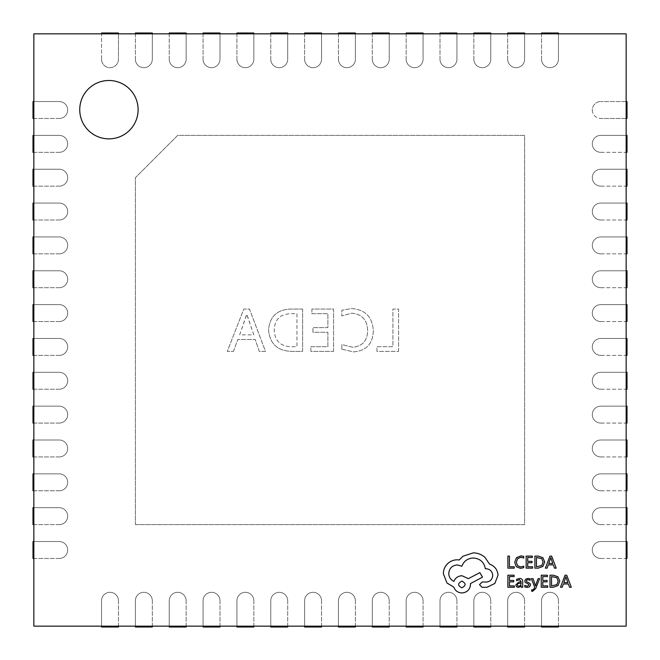 <?xml version="1.0" encoding="UTF-8"?>
<svg xmlns="http://www.w3.org/2000/svg" width="660" height="660" viewBox="0 0 660 660"><rect width="100%" height="100%" fill="white"/><g stroke="black" fill="none" stroke-linecap="round" stroke-linejoin="round"><path stroke-width="0.49" stroke-dasharray="3.3 2.47" d="M592.309 109.997A8.464 8.464 0 0 0 600.773 118.462A8.464 8.464 0 0 1 592.309 109.997A8.464 8.464 0 0 1 600.773 101.541A8.464 8.464 0 0 0 592.309 109.997M101.541 33.85L33.85 33.85L33.85 626.15L626.15 626.15L626.15 33.85L101.541 33.85L101.541 59.227A8.464 8.464 0 0 0 109.997 67.691A8.464 8.464 0 0 0 118.462 59.227L118.462 33.85M135.382 33.85L135.382 59.227A8.464 8.464 0 0 0 143.847 67.691A8.464 8.464 0 0 0 152.311 59.227L152.311 33.85M169.232 33.85L169.232 59.227A8.464 8.464 0 0 0 177.688 67.691A8.464 8.464 0 0 0 186.153 59.227L186.153 33.85M203.074 33.85L203.074 59.227A8.464 8.464 0 0 0 211.538 67.691A8.464 8.464 0 0 0 220.003 59.227L220.003 33.85M236.923 33.85L236.923 59.227A8.464 8.464 0 0 0 245.388 67.691A8.464 8.464 0 0 0 253.844 59.227L253.844 33.85M270.773 33.85L270.773 59.227A8.464 8.464 0 0 0 279.229 67.691A8.464 8.464 0 0 0 287.694 59.227L287.694 33.85M304.615 33.85L304.615 59.227A8.464 8.464 0 0 0 313.079 67.691A8.464 8.464 0 0 0 321.536 59.227L321.536 33.85M338.464 33.85L338.464 59.227A8.464 8.464 0 0 0 346.921 67.691A8.464 8.464 0 0 0 355.385 59.227L355.385 33.85M372.306 33.85L372.306 59.227A8.464 8.464 0 0 0 380.77 67.691A8.464 8.464 0 0 0 389.227 59.227L389.227 33.85M406.156 33.85L406.156 59.227A8.464 8.464 0 0 0 414.612 67.691A8.464 8.464 0 0 0 423.077 59.227L423.077 33.85M439.997 33.85L439.997 59.227A8.464 8.464 0 0 0 448.462 67.691A8.464 8.464 0 0 0 456.926 59.227L456.926 33.85M473.847 33.85L473.847 59.227A8.464 8.464 0 0 0 482.311 67.691A8.464 8.464 0 0 0 490.768 59.227L490.768 33.85M507.688 33.85L507.688 59.227A8.464 8.464 0 0 0 516.153 67.691A8.464 8.464 0 0 0 524.617 59.227L524.617 33.85M541.538 33.85L541.538 59.227A8.464 8.464 0 0 0 550.003 67.691A8.464 8.464 0 0 0 558.459 59.227L558.459 33.85M626.15 101.541L600.773 101.541L627 101.541L627 118.462L600.773 118.462L626.15 118.462M626.15 135.382L600.773 135.382A8.464 8.464 0 0 0 592.309 143.847A8.464 8.464 0 0 0 600.773 152.311L626.15 152.311M626.15 169.232L600.773 169.232A8.464 8.464 0 0 0 592.309 177.688A8.464 8.464 0 0 0 600.773 186.153L626.15 186.153M626.15 203.074L600.773 203.074A8.464 8.464 0 0 0 592.309 211.538A8.464 8.464 0 0 0 600.773 220.003L626.15 220.003M626.15 236.923L600.773 236.923A8.464 8.464 0 0 0 592.309 245.388A8.464 8.464 0 0 0 600.773 253.844L626.15 253.844M626.15 270.773L600.773 270.773A8.464 8.464 0 0 0 592.309 279.229A8.464 8.464 0 0 0 600.773 287.694L626.15 287.694M626.15 304.615L600.773 304.615A8.464 8.464 0 0 0 592.309 313.079A8.464 8.464 0 0 0 600.773 321.536L626.15 321.536M626.15 338.464L600.773 338.464A8.464 8.464 0 0 0 592.309 346.921A8.464 8.464 0 0 0 600.773 355.385L626.15 355.385M626.15 372.306L600.773 372.306A8.464 8.464 0 0 0 592.309 380.77A8.464 8.464 0 0 0 600.773 389.227L626.15 389.227M626.15 406.156L600.773 406.156A8.464 8.464 0 0 0 592.309 414.612A8.464 8.464 0 0 0 600.773 423.077L626.15 423.077M626.15 439.997L600.773 439.997A8.464 8.464 0 0 0 592.309 448.462A8.464 8.464 0 0 0 600.773 456.926L626.15 456.926M626.15 473.847L600.773 473.847A8.464 8.464 0 0 0 592.309 482.311A8.464 8.464 0 0 0 600.773 490.768L626.15 490.768M626.15 507.688L600.773 507.688A8.464 8.464 0 0 0 592.309 516.153A8.464 8.464 0 0 0 600.773 524.617L626.15 524.617M626.15 541.538L600.773 541.538A8.464 8.464 0 0 0 592.309 550.003A8.464 8.464 0 0 0 600.773 558.459L626.15 558.459M558.459 626.15L558.459 600.773A8.464 8.464 0 0 0 550.003 592.309A8.464 8.464 0 0 0 541.538 600.773L541.538 626.15M524.617 626.15L524.617 600.773A8.464 8.464 0 0 0 516.153 592.309A8.464 8.464 0 0 0 507.688 600.773L507.688 626.15M490.768 626.15L490.768 600.773A8.464 8.464 0 0 0 482.311 592.309A8.464 8.464 0 0 0 473.847 600.773L473.847 626.15M456.926 626.15L456.926 600.773A8.464 8.464 0 0 0 448.462 592.309A8.464 8.464 0 0 0 439.997 600.773L439.997 626.15M423.077 626.15L423.077 600.773A8.464 8.464 0 0 0 414.612 592.309A8.464 8.464 0 0 0 406.156 600.773L406.156 626.15M389.227 626.15L389.227 600.773A8.464 8.464 0 0 0 380.77 592.309A8.464 8.464 0 0 0 372.306 600.773L372.306 626.15M355.385 626.15L355.385 600.773A8.464 8.464 0 0 0 346.921 592.309A8.464 8.464 0 0 0 338.464 600.773L338.464 626.15M321.536 626.15L321.536 600.773A8.464 8.464 0 0 0 313.079 592.309A8.464 8.464 0 0 0 304.615 600.773L304.615 626.15M287.694 626.15L287.694 600.773A8.464 8.464 0 0 0 279.229 592.309A8.464 8.464 0 0 0 270.773 600.773L270.773 626.15M253.844 626.15L253.844 600.773A8.464 8.464 0 0 0 245.388 592.309A8.464 8.464 0 0 0 236.923 600.773L236.923 626.15M220.003 626.15L220.003 600.773A8.464 8.464 0 0 0 211.538 592.309A8.464 8.464 0 0 0 203.074 600.773L203.074 626.15M186.153 626.15L186.153 600.773A8.464 8.464 0 0 0 177.688 592.309A8.464 8.464 0 0 0 169.232 600.773L169.232 626.15M152.311 626.15L152.311 600.773A8.464 8.464 0 0 0 143.847 592.309A8.464 8.464 0 0 0 135.382 600.773L135.382 626.15M118.462 626.15L118.462 600.773A8.464 8.464 0 0 0 109.997 592.309A8.464 8.464 0 0 0 101.541 600.773L101.541 626.15M33.85 558.459L59.227 558.459A8.464 8.464 0 0 0 67.691 550.003A8.464 8.464 0 0 0 59.227 541.538L33.85 541.538M33.85 524.617L59.227 524.617A8.464 8.464 0 0 0 67.691 516.153A8.464 8.464 0 0 0 59.227 507.688L33.85 507.688M33.85 490.768L59.227 490.768A8.464 8.464 0 0 0 67.691 482.311A8.464 8.464 0 0 0 59.227 473.847L33.85 473.847M33.85 456.926L59.227 456.926A8.464 8.464 0 0 0 67.691 448.462A8.464 8.464 0 0 0 59.227 439.997L33.85 439.997M33.85 423.077L59.227 423.077A8.464 8.464 0 0 0 67.691 414.612A8.464 8.464 0 0 0 59.227 406.156L33.85 406.156M33.85 389.227L59.227 389.227A8.464 8.464 0 0 0 67.691 380.77A8.464 8.464 0 0 0 59.227 372.306L33.85 372.306M33.85 355.385L59.227 355.385A8.464 8.464 0 0 0 67.691 346.921A8.464 8.464 0 0 0 59.227 338.464L33.85 338.464M33.85 321.536L59.227 321.536A8.464 8.464 0 0 0 67.691 313.079A8.464 8.464 0 0 0 59.227 304.615L33.85 304.615M33.85 287.694L59.227 287.694A8.464 8.464 0 0 0 67.691 279.229A8.464 8.464 0 0 0 59.227 270.773L33.85 270.773M33.85 253.844L59.227 253.844A8.464 8.464 0 0 0 67.691 245.388A8.464 8.464 0 0 0 59.227 236.923L33.85 236.923M33.85 220.003L59.227 220.003A8.464 8.464 0 0 0 67.691 211.538A8.464 8.464 0 0 0 59.227 203.074L33.85 203.074M33.85 186.153L59.227 186.153A8.464 8.464 0 0 0 67.691 177.688A8.464 8.464 0 0 0 59.227 169.232L33.85 169.232M33.85 152.311L59.227 152.311A8.464 8.464 0 0 0 67.691 143.847A8.464 8.464 0 0 0 59.227 135.382L33.85 135.382M33.85 118.462L59.227 118.462A8.464 8.464 0 0 0 67.691 109.997A8.464 8.464 0 0 0 59.227 101.541L33.85 101.541M135.382 524.617L135.382 177.688L177.688 135.382L524.617 135.382L524.617 524.617L135.382 524.617L135.382 177.688L177.688 135.382L524.617 135.382L524.617 524.617L135.382 524.617M600.773 152.311A8.464 8.464 0 0 1 592.309 143.847A8.464 8.464 0 0 1 600.773 135.382L627 135.382L627 152.311L600.773 152.311M600.773 186.153A8.464 8.464 0 0 1 592.309 177.688A8.464 8.464 0 0 1 600.773 169.232L627 169.232L627 186.153L600.773 186.153M600.773 220.003A8.464 8.464 0 0 1 592.309 211.538A8.464 8.464 0 0 1 600.773 203.074L627 203.074L627 220.003L600.773 220.003M600.773 253.844A8.464 8.464 0 0 1 592.309 245.388A8.464 8.464 0 0 1 600.773 236.923L627 236.923L627 253.844L600.773 253.844M600.773 287.694A8.464 8.464 0 0 1 592.309 279.229A8.464 8.464 0 0 1 600.773 270.773L627 270.773L627 287.694L600.773 287.694M600.773 558.459A8.464 8.464 0 0 1 592.309 550.003A8.464 8.464 0 0 1 600.773 541.538L627 541.538L627 558.459L600.773 558.459M600.773 524.617A8.464 8.464 0 0 1 592.309 516.153A8.464 8.464 0 0 1 600.773 507.688L627 507.688L627 524.617L600.773 524.617M600.773 490.768A8.464 8.464 0 0 1 592.309 482.311A8.464 8.464 0 0 1 600.773 473.847L627 473.847L627 490.768L600.773 490.768M600.773 456.926A8.464 8.464 0 0 1 592.309 448.462A8.464 8.464 0 0 1 600.773 439.997L627 439.997L627 456.926L600.773 456.926M600.773 423.077A8.464 8.464 0 0 1 592.309 414.612A8.464 8.464 0 0 1 600.773 406.156L627 406.156L627 423.077L600.773 423.077M600.773 389.227A8.464 8.464 0 0 1 592.309 380.77A8.464 8.464 0 0 1 600.773 372.306L627 372.306L627 389.227L600.773 389.227M600.773 355.385A8.464 8.464 0 0 1 592.309 346.921A8.464 8.464 0 0 1 600.773 338.464L627 338.464L627 355.385L600.773 355.385M600.773 321.536A8.464 8.464 0 0 1 592.309 313.079A8.464 8.464 0 0 1 600.773 304.615L627 304.615L627 321.536L600.773 321.536M79.744 109.675A29.18 29.18 0 0 0 108.925 138.856A29.18 29.18 0 0 0 138.113 109.675A29.18 29.18 0 0 0 108.925 80.495A29.18 29.18 0 0 0 79.744 109.675M59.227 355.385L33 355.385L33 338.464L59.227 338.464A8.464 8.464 0 0 1 67.691 346.921A8.464 8.464 0 0 1 59.227 355.385M59.227 321.536L33 321.536L33 304.615L59.227 304.615A8.464 8.464 0 0 1 67.691 313.079A8.464 8.464 0 0 1 59.227 321.536M59.227 287.694L33 287.694L33 270.773L59.227 270.773A8.464 8.464 0 0 1 67.691 279.229A8.464 8.464 0 0 1 59.227 287.694M59.227 253.844L33 253.844L33 236.923L59.227 236.923A8.464 8.464 0 0 1 67.691 245.388A8.464 8.464 0 0 1 59.227 253.844M59.227 220.003L33 220.003L33 203.074L59.227 203.074A8.464 8.464 0 0 1 67.691 211.538A8.464 8.464 0 0 1 59.227 220.003M59.227 186.153L33 186.153L33 169.232L59.227 169.232A8.464 8.464 0 0 1 67.691 177.688A8.464 8.464 0 0 1 59.227 186.153M59.227 152.311L33 152.311L33 135.382L59.227 135.382A8.464 8.464 0 0 1 67.691 143.847A8.464 8.464 0 0 1 59.227 152.311M59.227 118.462L33 118.462L33 101.541L59.227 101.541A8.464 8.464 0 0 1 67.691 109.997A8.464 8.464 0 0 1 59.227 118.462M59.227 389.227L33 389.227L33 372.306L59.227 372.306A8.464 8.464 0 0 1 67.691 380.77A8.464 8.464 0 0 1 59.227 389.227M59.227 423.077L33 423.077L33 406.156L59.227 406.156A8.464 8.464 0 0 1 67.691 414.612A8.464 8.464 0 0 1 59.227 423.077M59.227 456.926L33 456.926L33 439.997L59.227 439.997A8.464 8.464 0 0 1 67.691 448.462A8.464 8.464 0 0 1 59.227 456.926M59.227 490.768L33 490.768L33 473.847L59.227 473.847A8.464 8.464 0 0 1 67.691 482.311A8.464 8.464 0 0 1 59.227 490.768M59.227 524.617L33 524.617L33 507.688L59.227 507.688A8.464 8.464 0 0 1 67.691 516.153A8.464 8.464 0 0 1 59.227 524.617M59.227 558.459L33 558.459L33 541.538L59.227 541.538A8.464 8.464 0 0 1 67.691 550.003A8.464 8.464 0 0 1 59.227 558.459M355.385 600.773L355.385 627L338.464 627L338.464 600.773A8.464 8.464 0 0 1 346.921 592.309A8.464 8.464 0 0 1 355.385 600.773M321.536 600.773L321.536 627L304.615 627L304.615 600.773A8.464 8.464 0 0 1 313.079 592.309A8.464 8.464 0 0 1 321.536 600.773M287.694 600.773L287.694 627L270.773 627L270.773 600.773A8.464 8.464 0 0 1 279.229 592.309A8.464 8.464 0 0 1 287.694 600.773M253.844 600.773L253.844 627L236.923 627L236.923 600.773A8.464 8.464 0 0 1 245.388 592.309A8.464 8.464 0 0 1 253.844 600.773M220.003 600.773L220.003 627L203.074 627L203.074 600.773A8.464 8.464 0 0 1 211.538 592.309A8.464 8.464 0 0 1 220.003 600.773M186.153 600.773L186.153 627L169.232 627L169.232 600.773A8.464 8.464 0 0 1 177.688 592.309A8.464 8.464 0 0 1 186.153 600.773M152.311 600.773L152.311 627L135.382 627L135.382 600.773A8.464 8.464 0 0 1 143.847 592.309A8.464 8.464 0 0 1 152.311 600.773M118.462 600.773L118.462 627L101.541 627L101.541 600.773A8.464 8.464 0 0 1 109.997 592.309A8.464 8.464 0 0 1 118.462 600.773M389.227 600.773L389.227 627L372.306 627L372.306 600.773A8.464 8.464 0 0 1 380.77 592.309A8.464 8.464 0 0 1 389.227 600.773M423.077 600.773L423.077 627L406.156 627L406.156 600.773A8.464 8.464 0 0 1 414.612 592.309A8.464 8.464 0 0 1 423.077 600.773M456.926 600.773L456.926 627L439.997 627L439.997 600.773A8.464 8.464 0 0 1 448.462 592.309A8.464 8.464 0 0 1 456.926 600.773M490.768 600.773L490.768 627L473.847 627L473.847 600.773A8.464 8.464 0 0 1 482.311 592.309A8.464 8.464 0 0 1 490.768 600.773M524.617 600.773L524.617 627L507.688 627L507.688 600.773A8.464 8.464 0 0 1 516.153 592.309A8.464 8.464 0 0 1 524.617 600.773M558.459 600.773L558.459 627L541.538 627L541.538 600.773A8.464 8.464 0 0 1 550.003 592.309A8.464 8.464 0 0 1 558.459 600.773M304.615 59.227L304.615 33L321.536 33L321.536 59.227A8.464 8.464 0 0 1 313.079 67.691A8.464 8.464 0 0 1 304.615 59.227M338.464 59.227L338.464 33L355.385 33L355.385 59.227A8.464 8.464 0 0 1 346.921 67.691A8.464 8.464 0 0 1 338.464 59.227M372.306 59.227L372.306 33L389.227 33L389.227 59.227A8.464 8.464 0 0 1 380.77 67.691A8.464 8.464 0 0 1 372.306 59.227M406.156 59.227L406.156 33L423.077 33L423.077 59.227A8.464 8.464 0 0 1 414.612 67.691A8.464 8.464 0 0 1 406.156 59.227M439.997 59.227L439.997 33L456.926 33L456.926 59.227A8.464 8.464 0 0 1 448.462 67.691A8.464 8.464 0 0 1 439.997 59.227M473.847 59.227L473.847 33L490.768 33L490.768 59.227A8.464 8.464 0 0 1 482.311 67.691A8.464 8.464 0 0 1 473.847 59.227M507.688 59.227L507.688 33L524.617 33L524.617 59.227A8.464 8.464 0 0 1 516.153 67.691A8.464 8.464 0 0 1 507.688 59.227M541.538 59.227L541.538 33L558.459 33L558.459 59.227A8.464 8.464 0 0 1 550.003 67.691A8.464 8.464 0 0 1 541.538 59.227M270.773 59.227L270.773 33L287.694 33L287.694 59.227A8.464 8.464 0 0 1 279.229 67.691A8.464 8.464 0 0 1 270.773 59.227M236.923 59.227L236.923 33L253.844 33L253.844 59.227A8.464 8.464 0 0 1 245.388 67.691A8.464 8.464 0 0 1 236.923 59.227M203.074 59.227L203.074 33L220.003 33L220.003 59.227A8.464 8.464 0 0 1 211.538 67.691A8.464 8.464 0 0 1 203.074 59.227M169.232 59.227L169.232 33L186.153 33L186.153 59.227A8.464 8.464 0 0 1 177.688 67.691A8.464 8.464 0 0 1 169.232 59.227M135.382 59.227L135.382 33L152.311 33L152.311 59.227A8.464 8.464 0 0 1 143.847 67.691A8.464 8.464 0 0 1 135.382 59.227M101.541 59.227L101.541 33L118.462 33L118.462 59.227A8.464 8.464 0 0 1 109.997 67.691A8.464 8.464 0 0 1 101.541 59.227M398.582 351.367L398.582 309.061L392.914 309.061L392.914 346.723L376.918 346.723L376.918 351.367L398.582 351.367L398.582 309.061L392.914 309.061L392.914 346.723L376.918 346.723L376.918 351.367L398.582 351.367M333.58 351.367L333.58 309.061L311.908 309.061L311.908 313.706L327.904 313.706L327.904 327.64L312.939 327.64L312.939 332.277L327.904 332.277L327.904 346.723L310.876 346.723L310.876 351.367L333.58 351.367L333.58 309.061L311.908 309.061L311.908 313.706L327.904 313.706L327.904 327.64L312.939 327.64L312.939 332.277L327.904 332.277L327.904 346.723L310.876 346.723L310.876 351.367L333.58 351.367M302.618 309.061L290.68 309.061C277.192 309.606 269.816 316.486 268.57 329.686C269.651 343.472 277.167 350.699 291.118 351.367L302.618 351.367L302.618 309.061L290.68 309.061C277.192 309.606 269.816 316.486 268.57 329.686C269.651 343.472 277.167 350.699 291.118 351.367L302.618 351.367L302.618 309.061M233.483 351.367L237.765 339.504L255.238 339.504L259.281 351.367L265.468 351.367L249.48 309.061L243.804 309.061L227.287 351.367L233.483 351.367L237.765 339.504L255.238 339.504L259.281 351.367L265.468 351.367L249.48 309.061L243.804 309.061L227.287 351.367L233.483 351.367M341.83 349.181L353.471 351.887C366.209 350.889 372.817 343.934 373.304 331.015C372.628 317.212 365.45 309.721 351.788 308.55L341.83 310.225L341.83 315.901L351.739 313.186C362.092 314.234 367.389 320.059 367.628 330.668C367.455 340.717 362.472 346.244 352.688 347.242L341.83 344.536L341.83 349.181L353.471 351.887C366.209 350.889 372.817 343.934 373.304 331.015C372.628 317.212 365.45 309.721 351.788 308.55L341.83 310.225L341.83 315.901L351.739 313.186C362.092 314.234 367.389 320.059 367.628 330.668C367.455 340.717 362.472 346.244 352.688 347.242L341.83 344.536L341.83 349.181M239.662 334.859L246.823 314.226L253.811 334.859L239.662 334.859L246.691 314.226L253.811 334.859L239.662 334.859M296.942 313.706L296.942 346.723L290.936 346.723C280.195 346.228 274.626 340.585 274.247 329.802C274.725 319.423 280.211 314.053 290.705 313.706L296.942 313.706L296.942 346.723L290.936 346.723C280.195 346.228 274.626 340.585 274.247 329.802C274.725 319.423 280.211 314.053 290.705 313.706L296.942 313.706M514.231 568.144L514.231 566.775L509.429 566.775L509.429 556.099L507.878 556.099L507.878 568.144L514.231 568.144M520.41 568.351L523.743 567.649L523.743 566.156L520.633 566.965L517.539 565.694L516.351 562.254L517.621 558.632L520.905 557.296L523.743 558.014L523.743 556.388L520.889 555.893L516.458 557.667L514.717 562.353L516.268 566.701L520.41 568.351M532.628 568.144L532.628 566.775L527.703 566.775L527.703 562.716L532.018 562.716L532.018 561.338L527.703 561.338L527.703 557.486L532.356 557.486L532.356 556.099L526.152 556.099L526.152 568.144L532.628 568.144M534.905 568.144L538.222 568.144L542.899 566.453L544.714 561.965L542.899 557.692L538.345 556.099L534.905 556.099L534.905 568.144M538.279 557.486L536.464 557.486L536.464 566.775L541.794 565.513L543.081 562.015L541.761 558.616L538.279 557.486M556.223 568.144L551.636 556.099L549.97 556.099L545.383 568.144L547.099 568.144L548.262 564.853L553.278 564.853L554.499 568.144L556.223 568.144M550.556 558.484L548.749 563.491L552.791 563.491L550.786 557.642L550.556 558.484M514.355 587.251L514.355 585.882L509.429 585.882L509.429 581.831L513.736 581.831L513.736 580.453L509.429 580.453L509.429 576.592L514.082 576.592L514.082 575.207L507.878 575.207L507.878 587.251L514.355 587.251M519.601 578.457L516.64 579.257L516.64 580.717L519.461 579.678L521.202 581.79L518.653 582.145L515.798 584.95L516.541 586.781L518.529 587.458L521.202 585.923L521.202 587.251L522.712 587.251L522.712 581.716C522.712 579.538 521.672 578.449 519.601 578.457M519.189 583.209L517.729 583.737L517.333 584.826L517.77 585.832L518.917 586.22L520.558 585.519L521.202 583.762L521.202 582.937L519.189 583.209M527.241 586.229L524.758 585.395L524.758 586.955L527.092 587.458L529.601 586.773L530.566 584.917L530.062 583.489L526.647 581.641L526.325 580.841L526.779 580L527.967 579.678L530.153 580.305L530.153 578.837L528.115 578.457L525.731 579.142L524.766 580.973L525.195 582.334L528.627 584.24L529.015 585.065L527.241 586.229M539.608 578.655L538.048 578.655L535.516 585.824L533.041 578.655L531.349 578.655L534.724 587.235L534.064 588.803L532.521 590.015L531.663 589.842L531.663 591.187L532.636 591.31L535.706 588.555L539.608 578.655M547.717 587.251L547.717 585.882L542.792 585.882L542.792 581.831L547.099 581.831L547.099 580.453L542.792 580.453L542.792 576.592L547.445 576.592L547.445 575.207L541.241 575.207L541.241 587.251L547.717 587.251M549.994 587.251L553.303 587.251L557.981 585.568L559.795 581.081L557.981 576.807L553.427 575.207L549.994 575.207L549.994 587.251M553.369 576.592L551.545 576.592L551.545 585.882L556.875 584.628L558.162 581.122L556.842 577.731L553.369 576.592M571.304 587.251L566.717 575.207L565.059 575.207L560.464 587.251L562.188 587.251L563.343 583.96L568.359 583.96L569.588 587.251L571.304 587.251M565.636 577.591L563.838 582.598L567.88 582.598L565.867 576.749L565.636 577.591M498.011 575.306C497.582 569.77 494.752 566.024 489.53 564.086L484.91 557.32C481.536 554.425 477.659 552.94 473.261 552.865L462.982 556.207L459.212 559.977L457.24 559.804C453.445 559.845 450.161 561.214 447.397 563.912C444.766 566.61 443.421 569.869 443.371 573.68L446.968 583.011L453.816 587.128C455.202 590.783 457.916 592.721 461.951 592.952C467.164 592.449 470.019 589.594 470.514 584.38L470.514 583.531L482.51 577.187L479.853 572.649L468.377 578.647L461.951 575.735C458.032 575.99 455.342 577.88 453.898 581.386C450.689 579.835 448.981 577.203 448.767 573.507C449.262 568.301 452.116 565.438 457.331 564.943L461.868 566.231C463.807 561.091 467.635 558.352 473.344 558.005C480.084 558.574 484.077 562.147 485.331 568.714L486.024 568.714C490.091 569.093 492.319 571.321 492.698 575.388C492.401 579.249 490.347 581.476 486.535 582.07L482.163 581.988L479.515 584.644L481.998 587.293L487.047 587.293L494.843 583.44L498.011 575.306M461.868 581.13C457.578 583.357 457.578 585.585 461.868 587.812C466.174 585.56 466.174 583.333 461.868 581.13"/><path stroke-width="0.99" d="M626.15 626.15L626.15 33.85L33.85 33.85L33.85 626.15L626.15 626.15M138.113 109.675A29.18 29.18 0 0 0 108.925 80.495A29.18 29.18 0 0 0 79.744 109.675A29.18 29.18 0 0 0 108.925 138.856A29.18 29.18 0 0 0 138.113 109.675M33.85 355.385L33 355.385L33 338.464L33.85 338.464M33.85 321.536L33 321.536L33 304.615L33.85 304.615M33.85 287.694L33 287.694L33 270.773L33.85 270.773M33.85 253.844L33 253.844L33 236.923L33.85 236.923M33.85 220.003L33 220.003L33 203.074L33.85 203.074M33.85 186.153L33 186.153L33 169.232L33.85 169.232M33.85 152.311L33 152.311L33 135.382L33.85 135.382M33.85 118.462L33 118.462L33 101.541L33.85 101.541M33.85 389.227L33 389.227L33 372.306L33.85 372.306M33.85 423.077L33 423.077L33 406.156L33.85 406.156M33.85 456.926L33 456.926L33 439.997L33.85 439.997M33.85 490.768L33 490.768L33 473.847L33.85 473.847M33.85 524.617L33 524.617L33 507.688L33.85 507.688M33.85 558.459L33 558.459L33 541.538L33.85 541.538M355.385 626.15L355.385 627L338.464 627L338.464 626.15M321.536 626.15L321.536 627L304.615 627L304.615 626.15M287.694 626.15L287.694 627L270.773 627L270.773 626.15M253.844 626.15L253.844 627L236.923 627L236.923 626.15M220.003 626.15L220.003 627L203.074 627L203.074 626.15M186.153 626.15L186.153 627L169.232 627L169.232 626.15M152.311 626.15L152.311 627L135.382 627L135.382 626.15M118.462 626.15L118.462 627L101.541 627L101.541 626.15M389.227 626.15L389.227 627L372.306 627L372.306 626.15M423.077 626.15L423.077 627L406.156 627L406.156 626.15M456.926 626.15L456.926 627L439.997 627L439.997 626.15M490.768 626.15L490.768 627L473.847 627L473.847 626.15M524.617 626.15L524.617 627L507.688 627L507.688 626.15M558.459 626.15L558.459 627L541.538 627L541.538 626.15M626.15 304.615L627 304.615L627 321.536L626.15 321.536M626.15 338.464L627 338.464L627 355.385L626.15 355.385M626.15 372.306L627 372.306L627 389.227L626.15 389.227M626.15 406.156L627 406.156L627 423.077L626.15 423.077M626.15 439.997L627 439.997L627 456.926L626.15 456.926M626.15 473.847L627 473.847L627 490.768L626.15 490.768M626.15 507.688L627 507.688L627 524.617L626.15 524.617M626.15 541.538L627 541.538L627 558.459L626.15 558.459M626.15 270.773L627 270.773L627 287.694L626.15 287.694M626.15 236.923L627 236.923L627 253.844L626.15 253.844M626.15 203.074L627 203.074L627 220.003L626.15 220.003M626.15 169.232L627 169.232L627 186.153L626.15 186.153M626.15 135.382L627 135.382L627 152.311L626.15 152.311M626.15 101.541L627 101.541L627 118.462L626.15 118.462M304.615 33.85L304.615 33L321.536 33L321.536 33.85M338.464 33.85L338.464 33L355.385 33L355.385 33.85M372.306 33.85L372.306 33L389.227 33L389.227 33.85M406.156 33.85L406.156 33L423.077 33L423.077 33.85M439.997 33.85L439.997 33L456.926 33L456.926 33.85M473.847 33.85L473.847 33L490.768 33L490.768 33.85M507.688 33.85L507.688 33L524.617 33L524.617 33.85M541.538 33.85L541.538 33L558.459 33L558.459 33.85M270.773 33.85L270.773 33L287.694 33L287.694 33.85M236.923 33.85L236.923 33L253.844 33L253.844 33.85M203.074 33.85L203.074 33L220.003 33L220.003 33.85M169.232 33.85L169.232 33L186.153 33L186.153 33.85M135.382 33.85L135.382 33L152.311 33L152.311 33.85M101.541 33.85L101.541 33L118.462 33L118.462 33.85M514.231 568.144L514.231 566.775L509.429 566.775L509.429 556.099L507.878 556.099L507.878 568.144L514.231 568.144M520.41 568.351L523.743 567.649L523.743 566.156L520.633 566.965L517.539 565.694L516.351 562.254L517.621 558.632L520.905 557.296L523.743 558.014L523.743 556.388L520.889 555.893L516.458 557.667L514.717 562.353L516.268 566.701L520.41 568.351M532.628 568.144L532.628 566.775L527.703 566.775L527.703 562.716L532.018 562.716L532.018 561.338L527.703 561.338L527.703 557.486L532.356 557.486L532.356 556.099L526.152 556.099L526.152 568.144L532.628 568.144M534.905 568.144L538.222 568.144L542.899 566.453L544.714 561.965L542.899 557.692L538.345 556.099L534.905 556.099L534.905 568.144M536.464 557.486L536.464 566.775L541.794 565.513L543.081 562.015L541.761 558.616L536.464 557.486M556.223 568.144L551.636 556.099L549.97 556.099L545.383 568.144L547.099 568.144L548.262 564.853L553.278 564.853L554.499 568.144L556.223 568.144M548.749 563.491L552.791 563.491L550.786 557.642L548.749 563.491M514.355 587.251L514.355 585.882L509.429 585.882L509.429 581.831L513.736 581.831L513.736 580.453L509.429 580.453L509.429 576.592L514.082 576.592L514.082 575.207L507.878 575.207L507.878 587.251L514.355 587.251M519.601 578.457L516.64 579.257L516.64 580.717L519.461 579.678L521.202 581.79L518.653 582.145L515.798 584.95L516.541 586.781L518.529 587.458L521.202 585.923L521.202 587.251L522.712 587.251L522.712 581.716C522.712 579.538 521.672 578.449 519.601 578.457M517.729 583.737L517.333 584.826L517.77 585.832L518.917 586.22L520.558 585.519L521.202 582.937L517.729 583.737M527.241 586.229L524.758 585.395L524.758 586.955L527.092 587.458L529.601 586.773L530.566 584.917L530.062 583.489L526.647 581.641L526.325 580.841L526.779 580L527.967 579.678L530.153 580.305L530.153 578.837L528.115 578.457L525.731 579.142L524.766 580.973L525.195 582.334L528.627 584.24L529.015 585.065L527.241 586.229M539.608 578.655L538.048 578.655L535.516 585.824L533.041 578.655L531.349 578.655L534.724 587.235L534.064 588.803L532.521 590.015L531.663 589.842L531.663 591.187L532.636 591.31L535.706 588.555L539.608 578.655M547.717 587.251L547.717 585.882L542.792 585.882L542.792 581.831L547.099 581.831L547.099 580.453L542.792 580.453L542.792 576.592L547.445 576.592L547.445 575.207L541.241 575.207L541.241 587.251L547.717 587.251M549.994 587.251L553.303 587.251L557.981 585.568L559.795 581.081L557.981 576.807L553.427 575.207L549.994 575.207L549.994 587.251M551.545 576.592L551.545 585.882L556.875 584.628L558.162 581.122L556.842 577.731L551.545 576.592M571.304 587.251L566.717 575.207L565.059 575.207L560.464 587.251L562.188 587.251L563.343 583.96L568.359 583.96L569.588 587.251L571.304 587.251M563.838 582.598L567.88 582.598L565.867 576.749L563.838 582.598M498.011 575.306C497.582 569.77 494.752 566.024 489.53 564.086L484.91 557.32C481.536 554.425 477.659 552.94 473.261 552.865L462.982 556.207L459.212 559.977L457.24 559.804C453.445 559.845 450.161 561.214 447.397 563.912C444.766 566.61 443.421 569.869 443.371 573.68L446.968 583.011L453.816 587.128C455.202 590.783 457.916 592.721 461.951 592.952C467.164 592.449 470.019 589.594 470.514 584.38L470.514 583.531L482.51 577.187L479.853 572.649L468.377 578.647L461.951 575.735C458.032 575.99 455.342 577.88 453.898 581.386C450.689 579.835 448.981 577.203 448.767 573.507C449.262 568.301 452.116 565.438 457.331 564.943L461.868 566.231C463.807 561.091 467.635 558.352 473.344 558.005C480.084 558.574 484.077 562.147 485.331 568.714L486.024 568.714C490.091 569.093 492.319 571.321 492.698 575.388C492.401 579.249 490.347 581.476 486.535 582.07L482.163 581.988L479.515 584.644L481.998 587.293L487.047 587.293L494.843 583.44L498.011 575.306M461.868 587.812C466.174 585.56 466.174 583.333 461.868 581.13C457.578 583.357 457.578 585.585 461.868 587.812"/></g></svg>

